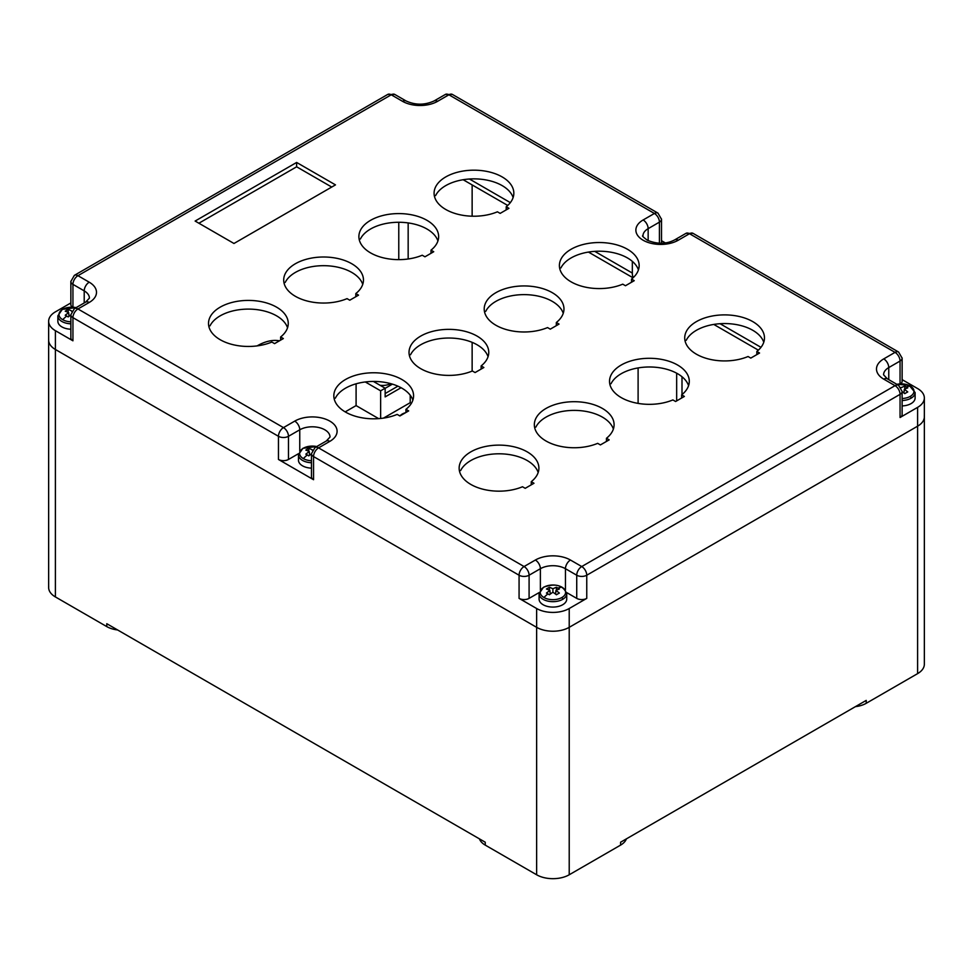 <?xml version="1.0" encoding="UTF-8"?>
<svg xmlns="http://www.w3.org/2000/svg" width="973" height="973" viewBox="0 0 973 973"><rect width="100%" height="100%" fill="white"/><g stroke="black" fill="none" stroke-linecap="round" stroke-linejoin="round"><path stroke-width="1.46" d="M117.599 629.957A21.272 12.284 180 0 1 106.775 626.6L55.4 596.936L55.4 349.489L536.634 627.33A23.036 13.306 0 0 0 569.217 627.33L917.6 426.186A23.036 13.306 0 0 0 924.301 417.648M48.699 586.658A23.036 13.306 0 0 0 55.4 596.936M479.446 838.86A21.272 12.284 0 0 0 485.247 845.111L485.247 842.217L106.775 623.705L106.775 626.6M626.393 838.86A21.272 12.284 180 0 1 620.592 845.111L569.217 874.776A23.036 13.306 0 0 1 536.634 874.776L485.247 845.111M855.401 706.653A21.272 12.284 0 0 0 866.225 703.297L866.225 700.402L620.592 842.217L620.592 845.111M373.425 381.452L385.15 388.215L385.15 396.899L401.058 387.716M682 376.733L682 394.576M48.65 587.534L48.65 340.088A23.036 13.306 0 0 0 55.4 349.489L536.634 627.33L536.634 874.776M902.117 414.875A7.091 4.099 0 0 1 900.061 417.502L917.6 407.371A23.036 13.306 0 0 0 924.35 397.969L924.35 664.231A23.036 13.306 180 0 1 917.6 673.632L866.225 703.297M385.15 388.324L392.399 384.14M390.708 383.642A12.406 7.164 180 0 1 380.127 385.32M385.15 393.542L397.908 386.172M257.115 345.901A56.714 32.741 -60 0 1 278.874 340.708M378.667 418.633L356.094 405.595L356.094 383.812M380.638 418.463L380.638 390.818L385.15 388.215M365.289 381.963L380.638 390.818M410.217 395.208L410.217 402.688L383.52 418.098M472.136 371.078L472.136 342.35M472.136 216.201L472.136 184.919M405.486 412.747A10.983 6.349 0 0 0 400.061 415.872M924.301 415.909A23.036 13.306 180 0 1 917.6 426.186L569.217 627.33A23.036 13.306 180 0 1 536.634 627.33L536.634 608.514A23.036 13.306 180 0 0 569.217 608.514L569.217 874.776M345.196 411.883L356.094 405.595M398.772 222.27L398.772 259.633M763.756 342.241A39.881 23.024 0 0 0 726.332 323.583A39.881 23.024 0 0 0 686.233 340.307M287.546 327.779A39.881 23.024 0 0 0 250.11 309.122A39.881 23.024 0 0 0 210.022 325.833M362.734 284.359A39.881 23.024 0 0 0 325.298 265.702A39.881 23.024 0 0 0 285.211 282.425M513.124 197.543A39.881 23.024 0 0 0 475.688 178.886A39.881 23.024 0 0 0 435.6 195.597M538.178 472.477A39.881 23.024 0 0 0 500.754 453.819A39.881 23.024 0 0 0 460.655 470.543M563.245 313.306A39.881 23.024 0 0 0 525.821 294.649A39.881 23.024 0 0 0 485.722 311.36M613.379 429.069A39.881 23.024 0 0 0 575.943 410.411A39.881 23.024 0 0 0 535.855 427.123M437.923 240.951A39.881 23.024 0 0 0 400.499 222.294A39.881 23.024 0 0 0 360.399 239.005M412.868 400.134A39.881 23.024 0 0 0 375.432 381.465A39.881 23.024 0 0 0 335.344 398.188M638.434 269.898A39.881 23.024 0 0 0 601.01 251.229A39.881 23.024 0 0 0 560.91 267.952M688.568 385.661A39.881 23.024 0 0 0 651.132 367.003A39.881 23.024 0 0 0 611.044 383.715M488.057 356.714A39.881 23.024 0 0 0 450.621 338.057A39.881 23.024 0 0 0 410.533 354.768M632.328 261.348L632.328 273.51A28.351 16.371 0 0 0 633.241 277.621M497.422 211.81L500.146 213.391L508.928 208.319L506.203 206.75A39.881 23.024 0 0 0 513.805 192.338A39.881 23.024 0 0 0 473.535 170.178A39.881 23.024 0 0 0 434.092 192.836A39.881 23.024 0 0 0 455.583 213.634A39.881 23.024 0 0 0 497.422 211.81M887.522 378.947A7.091 4.099 120 0 0 883.752 379.142A24.811 14.327 180 0 1 883.752 358.891L895.038 352.372L689.504 233.715A7.091 4.099 -60 0 1 693.056 233.362L898.578 352.019L902.129 358.161L902.129 381.319A7.091 4.099 180 0 1 900.633 383.824M693.056 233.362L685.965 233.362A7.091 4.099 60 0 1 689.504 233.715L678.23 240.234A24.811 14.327 180 0 1 643.141 240.234A24.811 14.327 180 0 1 643.141 219.971A7.091 4.099 60 0 1 648.152 228.655L648.152 240.635M661.397 243.116A7.091 4.099 180 0 0 661.506 242.399L661.506 219.241L657.967 213.111L452.433 94.454L445.354 94.454L434.067 100.961C424.727 105.218 415.386 105.218 406.069 100.961A7.091 4.099 120 0 0 402.53 101.314A24.811 14.327 0 0 0 437.619 101.314L448.894 94.795A7.091 4.099 -60 0 1 452.287 94.369M89.407 298.115L85.685 302.104A7.091 4.099 60 0 1 89.224 302.457A24.811 14.327 0 0 0 89.224 282.194L77.949 275.687A7.091 4.099 -120 0 0 74.374 275.347L70.859 281.465L70.859 304.622M539.2 592.545L529.093 598.371A7.091 4.099 180 0 1 519.071 598.371L519.071 575.225L313.549 456.568L313.549 479.713L278.46 459.463L278.46 436.305A7.091 4.099 -60 0 1 283.471 427.621L294.746 421.114A24.811 14.327 180 0 1 329.835 421.114A24.811 14.327 180 0 1 329.835 441.365L318.56 447.884L524.082 566.541L535.369 560.034A24.811 14.327 0 0 1 570.458 560.034L581.745 566.541L895.038 385.661L883.752 379.142M399.891 415.97L408.672 410.91L405.948 409.341A39.881 23.024 0 0 0 413.549 394.929A39.881 23.024 0 0 0 373.267 372.768A39.881 23.024 0 0 0 333.836 395.427A39.881 23.024 0 0 0 355.327 416.225A39.881 23.024 0 0 0 397.166 414.401L399.891 415.97M335.478 184.882L296.631 162.455L195.123 221.053L233.97 243.481L335.478 184.882M559.049 324.082L556.325 322.513A39.881 23.024 0 0 0 563.939 308.1A39.881 23.024 0 0 0 523.656 285.94A39.881 23.024 0 0 0 484.213 308.599A39.881 23.024 0 0 0 505.717 329.397A39.881 23.024 0 0 0 547.556 327.573L550.28 329.154L559.049 324.082M684.372 396.437L681.647 394.868A39.881 23.024 0 0 0 689.261 380.455A39.881 23.024 0 0 0 648.979 358.295A39.881 23.024 0 0 0 609.536 380.954A39.881 23.024 0 0 0 631.039 401.752A39.881 23.024 0 0 0 672.878 399.927L675.603 401.508L684.372 396.437M347.045 298.638L349.769 300.207L358.538 295.147L355.814 293.566A39.881 23.024 0 0 0 363.428 279.166A39.881 23.024 0 0 0 323.145 257.006A39.881 23.024 0 0 0 283.702 279.652A39.881 23.024 0 0 0 305.206 300.462A39.881 23.024 0 0 0 347.045 298.638M625.469 285.734L634.238 280.674L631.513 279.105A39.881 23.024 0 0 0 639.127 264.692A39.881 23.024 0 0 0 598.845 242.532A39.881 23.024 0 0 0 559.402 265.191A39.881 23.024 0 0 0 580.905 285.989A39.881 23.024 0 0 0 622.744 284.165L625.469 285.734M606.459 438.276A39.881 23.024 0 0 0 614.06 423.863A39.881 23.024 0 0 0 573.79 401.703A39.881 23.024 0 0 0 534.347 424.362A39.881 23.024 0 0 0 555.851 445.16A39.881 23.024 0 0 0 597.677 443.347L600.402 444.916L609.183 439.857L606.459 438.276L606.459 441.426M522.489 486.755L525.213 488.324L533.982 483.265L531.258 481.684A39.881 23.024 0 0 0 538.872 467.283A39.881 23.024 0 0 0 498.59 445.123A39.881 23.024 0 0 0 459.147 467.77A39.881 23.024 0 0 0 480.65 488.58A39.881 23.024 0 0 0 522.489 486.755M283.35 338.555L280.625 336.986A39.881 23.024 0 0 0 288.227 322.574A39.881 23.024 0 0 0 247.957 300.414A39.881 23.024 0 0 0 208.514 323.072A39.881 23.024 0 0 0 230.017 343.87A39.881 23.024 0 0 0 271.844 342.046L274.568 343.627L283.35 338.555M433.727 251.727L431.003 250.158A39.881 23.024 0 0 0 438.616 235.746A39.881 23.024 0 0 0 398.334 213.586A39.881 23.024 0 0 0 358.891 236.244A39.881 23.024 0 0 0 380.394 257.042A39.881 23.024 0 0 0 422.233 255.23L424.958 256.799L433.727 251.727M475.092 372.562L483.861 367.502L481.136 365.921A39.881 23.024 0 0 0 488.738 351.521A39.881 23.024 0 0 0 448.468 329.361A39.881 23.024 0 0 0 409.025 352.007A39.881 23.024 0 0 0 430.528 372.805A39.881 23.024 0 0 0 472.367 370.993L475.092 372.562M756.836 351.46A39.881 23.024 0 0 0 764.45 337.047A39.881 23.024 0 0 0 724.167 314.887A39.881 23.024 0 0 0 684.724 337.534A39.881 23.024 0 0 0 706.228 358.344A39.881 23.024 0 0 0 748.067 356.519L750.791 358.088L759.56 353.029L756.836 351.46L756.836 354.598M198.881 223.231L296.631 166.797L331.72 187.047M296.631 162.455L296.631 166.797M70.871 304.367A7.091 4.099 0 0 0 72.343 307.127M70.859 302.944L55.4 311.859A23.036 13.306 0 0 0 48.65 321.272A23.036 13.306 0 0 0 55.4 330.674L72.939 340.805L72.939 317.648A7.091 4.099 180 0 1 70.859 314.753L74.398 308.611L85.685 302.104M661.506 240.708L665.204 242.836M902.129 379.628L917.6 388.555A23.036 13.306 0 0 1 924.35 397.969M896.79 384.274L909.183 385.332L915.119 392.545L915.119 397.957A13.829 7.979 180 0 1 902.129 405.923M566.627 592.545L576.734 598.383A7.091 4.099 0 0 0 586.755 598.383L569.217 608.514M519.071 598.371L536.634 608.514M566.736 599.088A13.829 7.979 180 0 1 558.21 606.471A13.829 7.979 180 0 1 543.141 604.744A13.829 7.979 180 0 1 539.091 599.088M313.549 479.713A7.091 4.099 180 0 1 311.469 476.819L311.469 453.673L315.021 447.531A7.091 4.099 60 0 1 318.56 447.884A7.091 4.099 -60 0 0 313.549 456.568A7.091 4.099 180 0 1 311.482 453.941M278.46 459.463A7.091 4.099 0 0 0 288.482 459.463L298.589 453.625M311.469 468.147A13.829 7.979 180 0 1 302.518 465.824A13.829 7.979 180 0 1 298.468 460.168L298.468 454.768A13.829 7.979 0 0 0 302.518 460.411A13.829 7.979 0 0 0 311.469 462.734M48.699 339.212A23.036 13.306 0 0 0 55.4 349.489L55.4 330.674M70.871 337.643A7.091 4.099 0 0 0 72.939 340.805M506.203 206.75L506.203 209.888M556.325 322.513L556.325 325.663M681.647 394.868L681.647 398.018M405.948 409.341L405.948 412.479M481.136 365.921L481.136 369.071M431.003 250.158L431.003 253.308M280.625 336.986L280.625 340.124M531.258 481.684L531.258 484.834M631.513 279.105L631.513 282.243M355.814 293.566L355.814 296.716M57.869 321.54A13.829 7.979 0 0 0 61.907 326.904A13.829 7.979 0 0 0 70.859 329.227M70.859 314.96A35.442 19.363 122.5 0 0 68.171 316.943A35.064 19.156 -122.5 0 0 66.699 316.043A35.064 19.156 -122.5 0 0 65.215 315.24A35.442 21.503 -62.7 0 1 68.682 312.686A35.442 19.363 -122.5 0 0 65.215 311.19A35.064 21.272 -62.7 0 1 68.171 309.487A35.442 21.503 62.7 0 1 71.686 310.959L71.686 311.433M68.682 312.686L69.01 316.286M463.148 179.725L507.711 205.449M588.47 252.08L633.034 277.804M713.781 324.423L758.356 350.158M469.424 179.008L510.339 202.627M594.746 251.362L632.158 272.963M720.069 323.717L760.983 347.337M900.889 387.449A35.442 21.503 62.7 0 1 901.302 387.643A35.442 21.503 -62.7 0 1 904.805 386.172A35.064 21.272 62.7 0 1 906.289 386.974A35.064 21.272 62.7 0 1 907.76 387.874A35.442 19.363 122.5 0 0 904.294 389.382L903.966 392.983M904.805 389.127L904.805 386.172M904.294 389.382A35.442 21.503 62.7 0 1 907.76 391.937A35.064 19.156 122.5 0 0 904.805 393.639A35.442 19.363 -122.5 0 0 902.129 391.657M68.171 312.43L68.171 309.487M552.907 588.787L552.907 592.253A35.442 19.363 122.5 0 0 549.404 594.771A35.064 19.156 -122.5 0 0 547.921 593.871A35.064 19.156 -122.5 0 0 546.449 593.068A35.442 21.503 -62.7 0 1 549.915 590.526A35.442 19.363 -122.5 0 0 546.449 589.018A35.064 21.272 -62.7 0 1 549.404 587.315A35.442 21.503 62.7 0 1 552.907 588.787A35.442 21.503 -62.7 0 1 556.422 587.315A35.064 21.272 62.7 0 1 557.894 588.118A35.064 21.272 62.7 0 1 559.366 589.018A35.442 19.363 122.5 0 0 555.911 590.526L555.583 594.126M549.915 590.526L550.244 594.126M549.404 590.27L549.404 587.315M556.422 590.27L556.422 587.315M555.911 590.526A35.442 21.503 62.7 0 1 559.366 593.068A35.064 19.156 122.5 0 0 556.422 594.771A35.442 19.363 -122.5 0 0 552.907 592.253M311.469 453.88A35.442 19.363 122.5 0 0 308.782 455.863A35.064 19.156 -122.5 0 0 307.31 454.963A35.064 19.156 -122.5 0 0 305.838 454.16A35.442 21.503 -62.7 0 1 309.292 451.606A35.442 19.363 -122.5 0 0 305.838 450.098A35.064 21.272 -62.7 0 1 308.782 448.395A35.442 21.503 62.7 0 1 312.297 449.867L312.297 450.353M309.292 451.606L309.621 455.206M308.782 451.35L308.782 448.395M676.661 400.888L676.661 373.194M917.6 407.371L917.6 673.632M661.494 218.974A7.091 4.099 180 0 1 659.426 222.136A7.091 4.099 -120 0 0 654.415 213.464L643.141 219.971M657.724 212.99A7.091 4.099 -60 0 0 654.415 213.464L448.894 94.795A7.091 4.099 60 0 0 445.366 94.442M402.53 101.314L391.243 94.795L77.949 275.687A7.091 4.099 120 0 0 72.939 284.359L84.213 290.878A7.091 4.099 -60 0 1 89.224 282.194M89.224 302.457L77.949 308.964A7.091 4.099 -120 0 0 74.398 308.611M283.471 427.621L77.949 308.964A7.091 4.099 120 0 0 72.939 317.648L278.46 436.305A7.091 4.099 180 0 0 288.482 436.305A7.091 4.099 -120 0 0 283.471 427.621M89.382 297.58A17.721 10.229 0 0 0 84.213 290.878L84.213 302.944M72.939 307.152L72.939 284.359A7.091 4.099 0 0 1 70.871 281.221M678.23 240.234A7.091 4.099 -120 0 0 674.69 239.881C666.456 244.223 657.334 244.332 647.313 240.222C643.117 237.011 641.669 235.563 642.958 235.892A17.721 10.229 180 0 1 648.152 228.655L659.426 222.136L659.426 243.104M900.061 417.502L900.061 394.345A7.091 4.099 0 0 0 902.129 391.45L898.59 385.308L887.303 378.801L883.581 374.8A17.721 10.229 180 0 1 888.763 367.575L888.763 379.64M883.752 358.891A7.091 4.099 60 0 1 888.763 367.575L900.049 361.056L900.049 383.849M586.755 598.383L586.755 575.225L900.061 394.345A7.091 4.099 -120 0 0 895.038 385.661A7.091 4.099 120 0 1 898.59 385.308M570.458 560.034A7.091 4.099 120 0 0 565.447 568.706A17.721 10.229 0 0 0 540.38 568.706L529.093 575.225A7.091 4.099 180 0 1 519.071 575.225A7.091 4.099 -60 0 1 524.082 566.541A7.091 4.099 -120 0 1 529.093 575.225L529.093 598.371M535.369 560.034A7.091 4.099 -120 0 1 540.38 568.706L540.38 589.93M576.734 598.383L576.734 575.225L565.447 568.706L565.447 589.93M294.746 421.114A7.091 4.099 60 0 1 299.757 429.798L288.482 436.305L288.482 459.463M329.835 441.365A7.091 4.099 60 0 0 326.296 441.024L330.017 437.035A17.721 10.229 180 0 0 324.824 429.798A17.721 10.229 180 0 0 299.757 429.798L299.757 451.01M902.105 357.894A7.091 4.099 180 0 1 900.049 361.056A7.091 4.099 60 0 0 895.038 352.372A7.091 4.099 -60 0 1 898.334 351.91M434.067 100.961A7.091 4.099 60 0 1 437.619 101.314M581.745 566.541A7.091 4.099 120 0 0 576.734 575.225A7.091 4.099 0 0 0 586.755 575.225A7.091 4.099 -120 0 0 581.745 566.541M394.637 94.369A7.091 4.099 -60 0 0 391.243 94.795A7.091 4.099 -120 0 0 387.935 94.332M57.857 321.26L57.857 315.848A13.829 7.979 0 0 0 61.907 321.491A13.829 7.979 0 0 0 70.859 323.814M76.101 307.638A12.685 7.322 0 0 0 62.71 309.317A12.685 7.322 0 0 0 62.71 319.679A12.685 7.322 0 0 0 70.859 321.808M66.699 316.043A35.442 20.469 120 0 0 62.71 319.679M902.129 400.511A13.829 7.979 0 0 0 911.081 398.188A1.776 1.022 -120 0 0 910.266 396.376A12.685 7.322 0 0 0 910.266 386.013A12.685 7.322 0 0 0 896.887 384.323M911.081 398.188A13.829 7.979 0 0 0 915.106 392.958M910.266 386.013A35.442 20.469 120 0 0 906.289 386.974M539.091 599.1L539.091 593.688A13.829 7.979 0 0 0 543.141 599.332A13.829 7.979 0 0 0 562.686 599.332A1.776 1.022 -120 0 0 561.883 597.519A12.685 7.322 0 0 0 561.883 587.157A12.685 7.322 0 0 0 543.943 587.157A12.685 7.322 0 0 0 543.943 597.519A12.685 7.322 0 0 0 561.883 597.519M562.686 599.332A13.829 7.979 0 0 0 566.712 594.102M547.921 593.871A35.442 20.469 120 0 0 543.943 597.519M561.883 587.157A35.442 20.469 120 0 0 557.894 588.118M316.712 446.546A12.685 7.322 0 0 0 303.321 448.237A12.685 7.322 0 0 0 303.321 458.599A12.685 7.322 0 0 0 311.469 460.728M307.31 454.963A35.442 20.469 120 0 0 303.321 458.599M902.129 398.504A12.685 7.322 0 0 0 910.266 396.376M638.106 403.394L638.106 367.916M408.161 258.988L408.161 222.914M902.129 391.45L902.129 414.607M48.65 321.272L48.65 340.088M70.859 337.911L70.859 314.753M326.296 441.024L315.021 447.531M74.398 275.335L387.704 94.454L394.795 94.454L406.069 100.961M685.965 233.362L674.69 239.881M57.857 315.848L62.272 309.39L76.186 307.577M539.091 593.688L543.506 587.23C555.388 582.997 563.136 585.15 566.736 593.688L566.736 599.1M298.468 454.768L302.883 448.31L316.797 446.498"/></g></svg>
